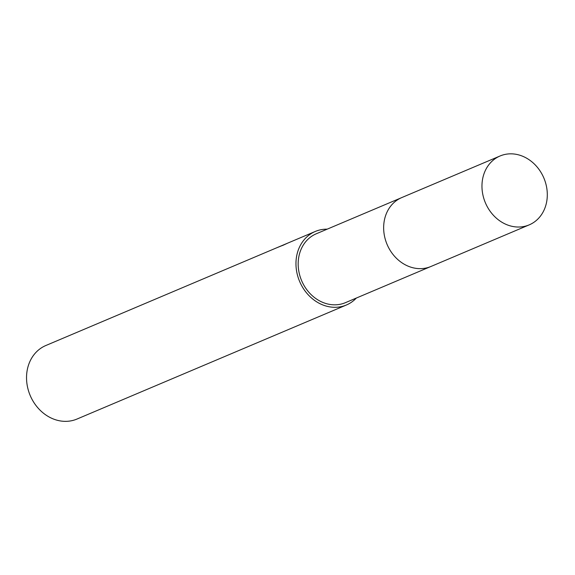 <?xml version="1.0" encoding="UTF-8"?>
<svg xmlns="http://www.w3.org/2000/svg" width="575" height="575" viewBox="0 0 575 575"><rect width="100%" height="100%" fill="white"/><g stroke="black" fill="none" stroke-linecap="round" stroke-linejoin="round"><path stroke-width="0.86" d="M400.976 197.929L316.264 233.788A37.397 31.747 67.1 0 0 300.251 276.97A37.397 31.747 67.1 0 0 339.077 304.484A37.397 31.747 67.1 0 0 345.417 302.673L430.129 266.814M327.197 229.159A39.927 33.896 67.1 0 0 322.05 229.526A39.927 33.896 67.1 0 0 315.28 231.459L45.849 345.51A39.927 33.896 67.1 0 0 28.75 391.611A39.927 33.896 67.1 0 0 70.208 420.986A39.927 33.896 67.1 0 0 76.978 419.053L346.402 305.002A39.927 33.896 67.1 0 0 356.349 298.044M315.28 231.459A39.927 33.896 67.1 0 0 298.181 277.56A39.927 33.896 67.1 0 0 339.631 306.935A39.927 33.896 67.1 0 0 346.402 305.002M282.541 245.511L287.673 243.146M276.783 247.76L282.526 245.439M546.25 185.423A37.397 31.747 67.1 0 0 500.056 155.99A37.397 31.747 67.1 0 0 483.014 195.435A37.397 31.747 67.1 0 0 529.216 224.868A37.397 31.747 67.1 0 0 546.25 185.423M500.056 155.99L401.753 197.584A37.411 31.762 67.1 0 0 384.704 237.051A37.411 31.762 67.1 0 0 430.919 266.491L529.216 224.868"/></g></svg>
